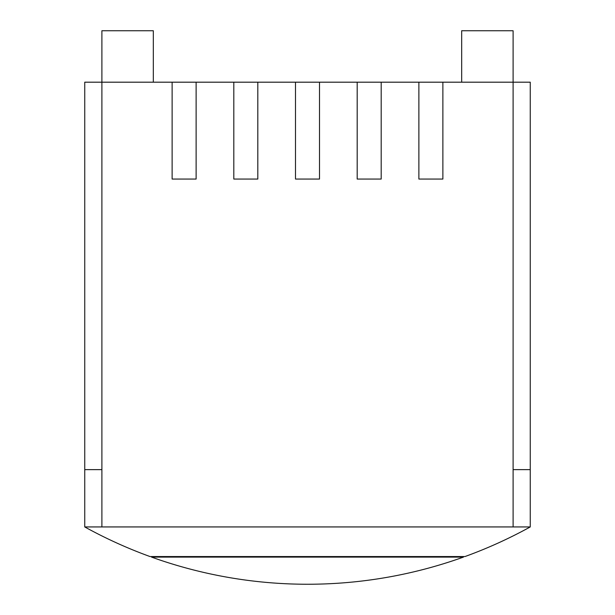 <?xml version="1.0" encoding="UTF-8"?>
<svg xmlns="http://www.w3.org/2000/svg" width="615" height="615" viewBox="0 0 615 615"><rect width="100%" height="100%" fill="white"/><g stroke="black" fill="none" stroke-linecap="round" stroke-linejoin="round"><path stroke-width="0.92" d="M153.327 82.187L153.327 30.75L101.898 30.75L101.898 82.187L84.747 82.187L84.747 526.94L84.747 469.637L101.898 469.637L101.898 82.187L196.124 82.187L196.124 179.05L172.123 179.05L172.123 82.187M513.102 526.94L530.253 526.94A461.558 461.558 0 0 1 464.986 556.552L150.014 556.552A461.558 461.558 0 0 1 84.747 526.94L513.102 526.94L513.102 469.637L530.253 469.637L530.253 526.94L530.253 82.187L196.124 82.187M513.102 469.637L513.102 30.75L461.673 30.75L461.673 82.187M442.877 82.187L442.877 179.05L418.877 179.05L418.877 82.187M381.192 82.187L381.192 179.05L357.184 179.05L357.184 82.187M319.5 82.187L319.5 179.05L295.5 179.05L295.5 82.187M257.816 82.187L257.816 179.05L233.808 179.05L233.808 82.187M463.426 556.552L463.426 557.113A461.558 461.558 0 0 1 151.574 557.113L151.574 556.552M151.574 557.113L463.426 557.113M101.898 469.637L101.898 526.94"/></g></svg>
